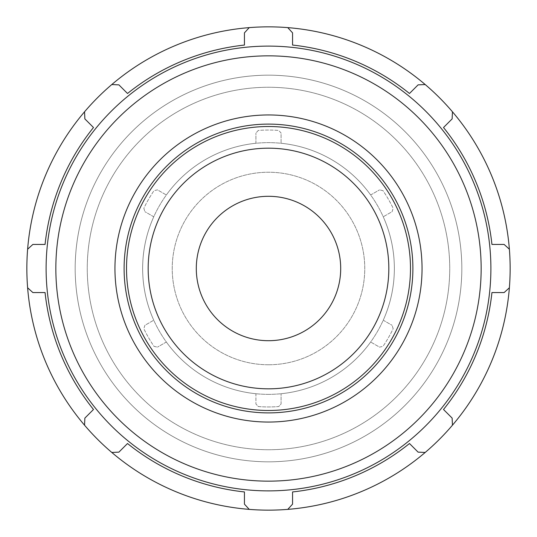 <?xml version="1.0" encoding="UTF-8"?>
<svg xmlns="http://www.w3.org/2000/svg" width="537" height="537" viewBox="0 0 537 537"><rect width="100%" height="100%" fill="white"/><g stroke="black" fill="none" stroke-linecap="round" stroke-linejoin="round"><path stroke-width="0.4" stroke-dasharray="2.69 2.01" d="M144.889 325.335L143.835 328.711L144.889 325.335L153.757 320.213L144.889 325.335M154.018 346.358L157.475 347.13L154.018 346.358A138.445 138.445 0 0 1 143.835 328.711A138.445 138.445 0 0 0 154.018 346.358M157.475 189.87L154.018 190.642L157.475 189.87L166.342 194.985L157.475 189.87M143.835 208.289L144.889 211.665L143.835 208.289A138.445 138.445 0 0 1 154.018 190.642A138.445 138.445 0 0 0 143.835 208.289M281.086 133.035L278.69 130.431L281.086 133.035L281.086 143.272L281.086 133.035M258.31 130.431L255.914 133.035L258.31 130.431A138.445 138.445 0 0 1 278.69 130.431A138.445 138.445 0 0 0 258.31 130.431M392.111 211.665L393.165 208.289L392.111 211.665L383.243 216.787L392.111 211.665M382.982 190.642L379.525 189.87L382.982 190.642A138.445 138.445 0 0 1 393.165 208.289A138.445 138.445 0 0 0 382.982 190.642M379.525 347.13L382.982 346.358L379.525 347.13L370.658 342.015L379.525 347.13M393.165 328.711L392.111 325.335L393.165 328.711A138.445 138.445 0 0 1 382.982 346.358A138.445 138.445 0 0 0 393.165 328.711M166.342 342.015L157.475 347.13L166.342 342.015A125.859 125.859 0 0 0 255.914 393.728L255.914 403.965L255.914 393.728A125.859 125.859 0 0 1 166.342 342.015M153.757 216.787L144.889 211.665L153.757 216.787A125.859 125.859 0 0 0 153.757 320.213A125.859 125.859 0 0 1 153.757 216.787M255.914 143.272L255.914 133.035L255.914 143.272A125.859 125.859 0 0 0 166.342 194.985A125.859 125.859 0 0 1 255.914 143.272M370.658 194.985L379.525 189.87L370.658 194.985A125.859 125.859 0 0 0 281.086 143.272A125.859 125.859 0 0 1 370.658 194.985M383.243 320.213L392.111 325.335L383.243 320.213A125.859 125.859 0 0 0 383.243 216.787A125.859 125.859 0 0 1 383.243 320.213M281.086 393.728A125.859 125.859 0 0 0 370.658 342.015A125.859 125.859 0 0 1 281.086 393.728L281.086 403.965L278.69 406.569A138.445 138.445 0 0 1 258.31 406.569L255.914 403.965L258.31 406.569A138.445 138.445 0 0 0 278.69 406.569L281.086 403.965L281.086 393.728M268.5 422.048A153.548 153.548 0 0 0 401.475 191.729A153.548 153.548 0 0 0 135.525 191.722A153.548 153.548 0 0 0 268.5 422.048M268.5 412.893A144.393 144.393 0 0 1 143.453 196.3A144.393 144.393 0 0 1 393.547 196.3A144.393 144.393 0 0 1 268.5 412.893M268.5 388.828A120.328 120.328 0 0 0 372.705 208.336A120.328 120.328 0 0 0 164.295 208.336A120.328 120.328 0 0 0 268.5 388.828M268.5 410.49A141.99 141.99 0 0 0 391.466 197.509A141.99 141.99 0 0 0 145.534 197.509A141.99 141.99 0 0 0 268.5 410.49M425.203 452.456L418.101 452.134L409.483 443.515A224.735 224.735 0 0 1 292.564 491.939L292.564 504.136L287.772 509.378M268.5 510.15A241.65 241.65 0 0 0 477.776 147.675A241.65 241.65 0 0 0 59.224 147.675A241.65 241.65 0 0 0 268.5 510.15M509.378 287.772L504.136 292.564L491.939 292.564A224.735 224.735 0 0 1 443.515 409.483L452.134 418.101L452.456 425.203M249.228 509.378L244.436 504.136L244.436 491.939A224.735 224.735 0 0 1 127.517 443.515L118.899 452.134L111.797 452.456M84.544 425.203L84.866 418.101L93.485 409.483A224.735 224.735 0 0 1 45.061 292.564L32.864 292.564L27.622 287.772M27.622 249.228L32.864 244.436L45.061 244.436A224.735 224.735 0 0 1 93.485 127.517L84.866 118.899L84.544 111.797M111.797 84.544L118.899 84.866L127.517 93.485A224.735 224.735 0 0 1 244.436 45.061L244.436 32.864L249.228 27.622M287.772 27.622L292.564 32.864L292.564 45.061A224.735 224.735 0 0 1 409.483 93.485L418.101 84.866L425.203 84.544M452.456 111.797L452.134 118.899L443.515 127.517A224.735 224.735 0 0 1 491.939 244.436L504.136 244.436L509.378 249.228M268.5 481.152A212.652 212.652 0 0 0 452.664 162.174A212.652 212.652 0 0 0 84.336 162.174A212.652 212.652 0 0 0 268.5 481.152M268.5 340.7A72.2 72.2 0 0 0 331.027 232.4A72.2 72.2 0 0 0 205.973 232.4A72.2 72.2 0 0 0 268.5 340.7M268.5 364.764A96.264 96.264 0 0 0 351.869 220.371A96.264 96.264 0 0 0 185.131 220.371A96.264 96.264 0 0 0 268.5 364.764A96.264 96.264 0 0 0 351.869 220.371A96.264 96.264 0 0 0 185.131 220.371A96.264 96.264 0 0 0 268.5 364.764M268.5 394.359A125.859 125.859 0 0 0 377.498 205.57A125.859 125.859 0 0 0 159.502 205.57A125.859 125.859 0 0 0 268.5 394.359A125.859 125.859 0 0 0 377.498 205.57A125.859 125.859 0 0 0 159.502 205.57A125.859 125.859 0 0 0 268.5 394.359M268.5 449.738A181.238 181.238 0 0 0 425.458 177.881A181.238 181.238 0 0 0 111.542 177.881A181.238 181.238 0 0 0 268.5 449.738A181.238 181.238 0 0 0 425.458 177.881A181.238 181.238 0 0 0 111.542 177.881A181.238 181.238 0 0 0 268.5 449.738M268.5 461.82A193.32 193.32 0 0 0 435.923 171.84A193.32 193.32 0 0 0 101.077 171.84A193.32 193.32 0 0 0 268.5 461.82A193.32 193.32 0 0 0 435.923 171.84A193.32 193.32 0 0 0 101.077 171.84A193.32 193.32 0 0 0 268.5 461.82"/><path stroke-width="0.81" d="M268.5 412.893A144.393 144.393 0 0 0 393.547 196.3A144.393 144.393 0 0 0 143.453 196.3A144.393 144.393 0 0 0 268.5 412.893M268.5 410.49A141.99 141.99 0 0 1 145.534 197.509A141.99 141.99 0 0 1 391.466 197.509A141.99 141.99 0 0 1 268.5 410.49M425.203 452.456L418.101 452.134L409.483 443.515A224.735 224.735 0 0 1 292.564 491.939L292.564 504.136L287.772 509.378A241.65 241.65 0 0 0 509.378 287.772L504.136 292.564L491.939 292.564A224.735 224.735 0 0 1 443.515 409.483L452.134 418.101L452.456 425.203M441.85 407.818A222.399 222.399 0 0 1 49.404 230.339A222.399 222.399 0 0 1 360.139 65.863A222.399 222.399 0 0 1 441.85 407.818M509.378 287.772A241.65 241.65 0 0 0 452.456 111.797L452.134 118.899L443.515 127.517A224.735 224.735 0 0 1 491.939 244.436L504.136 244.436L509.378 249.228M452.456 111.797A241.65 241.65 0 0 0 287.772 27.622L292.564 32.864L292.564 45.061A224.735 224.735 0 0 1 409.483 93.485L418.101 84.866L425.203 84.544M287.772 27.622A241.65 241.65 0 0 0 111.797 84.544L118.899 84.866L127.517 93.485A224.735 224.735 0 0 1 244.436 45.061L244.436 32.864L249.228 27.622M111.797 84.544A241.65 241.65 0 0 0 27.622 249.228L32.864 244.436L45.061 244.436A224.735 224.735 0 0 1 93.485 127.517L84.866 118.899L84.544 111.797M27.622 249.228A241.65 241.65 0 0 0 84.544 425.203L84.866 418.101L93.485 409.483A224.735 224.735 0 0 1 45.061 292.564L32.864 292.564L27.622 287.772M84.544 425.203A241.65 241.65 0 0 0 249.228 509.378L244.436 504.136L244.436 491.939A224.735 224.735 0 0 1 127.517 443.515L118.899 452.134L111.797 452.456M249.228 509.378A241.65 241.65 0 0 0 287.772 509.378M268.5 340.7A72.2 72.2 0 0 0 331.027 232.4A72.2 72.2 0 0 0 205.973 232.4A72.2 72.2 0 0 0 268.5 340.7M268.5 481.152A212.652 212.652 0 0 0 452.664 162.174A212.652 212.652 0 0 0 84.336 162.174A212.652 212.652 0 0 0 268.5 481.152M268.5 422.048A153.548 153.548 0 0 0 401.475 191.729A153.548 153.548 0 0 0 135.525 191.722A153.548 153.548 0 0 0 268.5 422.048M268.5 388.828A120.328 120.328 0 0 0 372.705 208.336A120.328 120.328 0 0 0 164.295 208.336A120.328 120.328 0 0 0 268.5 388.828"/></g></svg>
